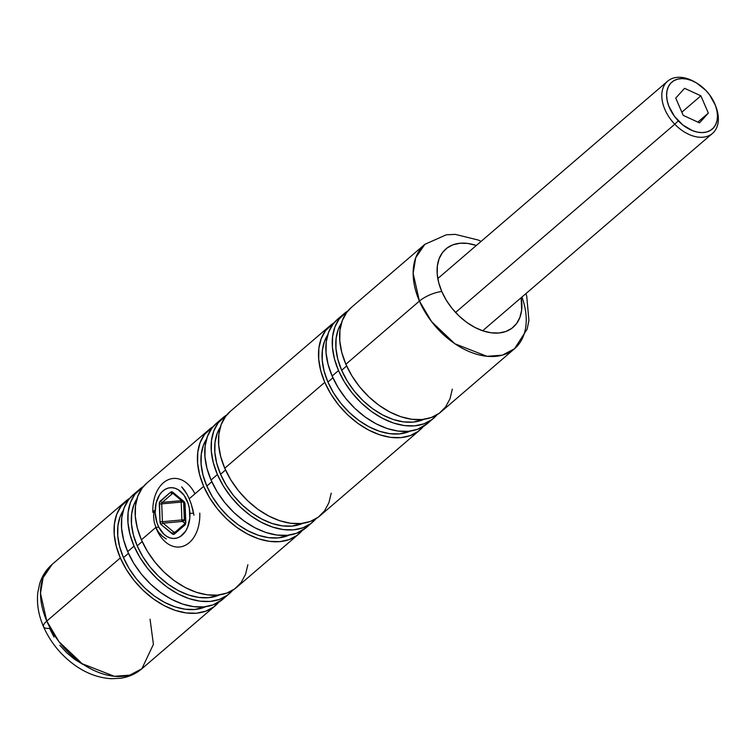 <?xml version="1.0" encoding="UTF-8"?>
<svg xmlns="http://www.w3.org/2000/svg" width="756" height="756" viewBox="0 0 756 756"><rect width="100%" height="100%" fill="white"/><g stroke="black" fill="none" stroke-linecap="round" stroke-linejoin="round"><path stroke-width="1.13" d="M155.868 527.395L158.769 527.13L155.868 527.395L154.205 522.075L153.6 516.424L153.997 510.64L153.6 516.424L154.205 522.075L155.868 527.395L141.41 539.812L155.868 527.395L158.543 532.111L155.868 527.395M162.077 536.023L158.543 532.111L162.077 536.023L166.273 539.009L162.077 536.023M192.846 509.629L193.952 515.242L191.23 504.044L192.846 509.629M189.217 498.762L191.23 504.044L189.217 498.762L203.676 486.344A68.824 45.426 -130.7 0 1 209.11 429.588A68.824 45.426 -130.7 0 1 213.041 426.724L204.489 434.568L200.094 442.695L197.76 452.334L197.599 463.097L199.593 474.579L203.676 486.344L189.217 498.762L186.883 493.999L189.217 498.762M441.787 291.523A51.616 34.067 -130.7 0 1 476.337 245.473L467.803 243.432L460.073 243.234L453.09 244.764L447.117 247.959L442.392 252.693L439.094 258.798L437.355 266.017L437.223 274.097L438.726 282.706L441.787 291.523A17.208 5.5 156.6 0 0 419.419 301.086A17.208 5.5 -23.4 0 1 441.787 291.523L446.305 300.217L452.088 308.448L458.93 315.885L466.565 322.264L474.692 327.329L483.008 330.892L491.183 332.801L498.913 332.999L505.896 331.478L511.869 328.284L516.584 323.54L519.882 317.444L521.631 310.225L521.177 297.684A51.616 34.067 -130.7 0 1 493.262 333.018A51.616 34.067 -130.7 0 1 441.787 291.523M481.099 241.381L478.246 240.039L455.225 234.369L446.267 234.804L424.853 244.33L415.724 257.701L413.135 273.341L419.419 301.086A68.824 45.426 -130.7 0 1 424.853 244.33L351.304 307.484A68.824 45.426 49.3 0 0 345.87 364.241L419.419 301.086L345.87 364.241L351.89 375.826L359.601 386.798L368.73 396.72L378.907 405.225L389.746 411.982L400.822 416.726L411.727 419.278L422.037 419.542L431.345 417.501L439.302 413.248L445.596 406.926L450 398.799L452.324 389.16M54.054 637.053L49.537 628.359A17.208 5.5 -23.4 0 1 43.555 626.771A17.208 5.5 -23.4 0 1 46.777 621.073L40.503 593.328L43.092 577.697L52.211 564.316A68.824 45.426 49.3 0 0 46.777 621.073L120.327 557.919A68.824 45.426 -130.7 0 1 125.761 501.162A68.824 45.426 -130.7 0 1 129.692 498.308L121.14 506.142L116.736 514.278L114.411 523.908L114.241 534.672L116.235 546.163L120.327 557.919L46.777 621.073A68.824 45.426 49.3 0 0 141.882 668.748L129.749 675.146L114.373 676.308L82.243 663.768L59.006 641.721L46.777 621.073A17.208 5.5 156.6 0 0 43.555 626.771C38.547 615.261 36.628 603.864 37.8 592.61L39.624 583.859C42.005 576.091 46.201 569.57 52.211 564.316L125.761 501.162M341.655 370.27L346.645 365.989L341.655 370.27L347.297 381.137L354.536 391.419L363.088 400.727L372.623 408.694L382.791 415.025L393.177 419.476L403.402 421.867L413.06 422.113L423.965 419.315A64.515 42.582 49.3 0 1 341.655 370.27A64.515 42.582 49.3 0 1 341.41 323.181L338.291 329.351L336.108 338.386L335.957 348.478L337.828 359.242L341.655 370.27M433.623 418.229A68.824 45.426 -130.7 0 0 437.044 414.77L431.95 419.561L423.993 423.814L414.685 425.855L404.375 425.59L393.47 423.039L382.385 418.295L371.546 411.538L361.377 403.033L352.249 393.111L344.528 382.149L338.518 370.553A68.824 45.426 -130.7 0 1 343.952 313.797A68.824 45.426 -130.7 0 1 347.883 310.943L339.321 318.777L334.927 326.913L332.602 336.543L332.432 347.306L334.426 358.798L338.518 370.553L332.139 376.034L338.518 370.553A68.824 45.426 -130.7 0 0 433.623 418.229L427.244 423.7A68.824 45.426 49.3 0 1 332.139 376.034L338.159 387.62L345.879 398.582L354.999 408.514L365.176 417.01L376.015 423.766L387.1 428.51L398.006 431.062L408.306 431.326L417.614 429.295L427.376 423.587M343.952 313.797L337.573 319.278A68.824 45.426 49.3 0 0 332.139 376.034L328.057 364.269L326.053 352.787L326.223 342.014L328.548 332.385L332.952 324.258L337.686 319.174M327.924 382.063L332.914 377.773L327.924 382.063L333.566 392.922L340.805 403.203L349.357 412.511L358.902 420.487L369.06 426.819L379.446 431.26L389.671 433.66L399.329 433.906L410.234 431.109A64.515 42.582 49.3 0 1 327.924 382.063A64.515 42.582 49.3 0 1 327.679 334.974L324.56 341.145L322.377 350.179L322.226 360.272L324.097 371.035L327.924 382.063M419.892 430.013A68.824 45.426 -130.7 0 0 423.313 426.554L418.219 431.345L410.262 435.607L400.954 437.639L390.644 437.384L379.739 434.823L368.663 430.079L357.824 423.332L347.647 414.827L338.518 404.904L330.807 393.933L324.787 382.347A68.824 45.426 -130.7 0 1 330.221 325.59A68.824 45.426 -130.7 0 1 334.152 322.727L325.6 330.57L321.196 338.697L318.871 348.336L318.701 359.1L320.695 370.582L324.787 382.347L224.759 468.238L324.787 382.347A68.824 45.426 -130.7 0 0 419.892 430.013L319.864 515.904A68.824 45.426 49.3 0 1 224.759 468.238L230.778 479.824L238.499 490.795L247.618 500.718L257.796 509.223L268.635 515.979L279.72 520.723L290.625 523.275L300.926 523.539L310.234 521.498L318.191 517.246L324.494 510.924L328.888 502.797L331.213 493.158M330.221 325.59L230.193 411.481A68.824 45.426 49.3 0 0 224.759 468.238L220.676 456.473L218.682 444.991L218.843 434.227L221.177 424.589L225.571 416.461L230.315 411.387M220.554 474.267L225.543 469.986L220.554 474.267L226.195 485.135L233.424 495.416L241.977 504.724L251.521 512.691L261.68 519.022L272.075 523.473L282.29 525.864L291.958 526.11L302.854 523.313A64.515 42.582 49.3 0 1 220.554 474.267A64.515 42.582 49.3 0 1 220.298 427.178L217.189 433.349L215.006 442.383L214.846 452.475L216.717 463.239L220.554 474.267M312.511 522.226A68.824 45.426 -130.7 0 0 315.932 518.767L310.839 523.558L302.882 527.811L293.574 529.852L283.273 529.587L272.368 527.036L261.283 522.292L250.444 515.535L240.266 507.03L231.147 497.108L223.426 486.146L217.407 474.551A68.824 45.426 -130.7 0 1 222.84 417.794A68.824 45.426 -130.7 0 1 226.772 414.94L218.219 422.774L213.816 430.911L211.491 440.54L211.321 451.304L213.324 462.795L217.407 474.551L211.037 480.032L217.407 474.551A68.824 45.426 -130.7 0 0 312.511 522.226L306.142 527.697A68.824 45.426 49.3 0 1 211.037 480.032L217.048 491.617L224.768 502.579L233.887 512.511L244.065 521.007L254.904 527.764L265.989 532.507L276.894 535.059L287.195 535.324L296.513 533.292L306.265 527.584M222.84 417.794L216.471 423.275A68.824 45.426 49.3 0 0 211.037 480.032L206.946 468.266L204.952 456.785L205.122 446.012L207.446 436.382L211.841 428.255L216.585 423.171M206.823 486.061L211.812 481.77L206.823 486.061L212.464 496.919L219.694 507.2L228.255 516.509L237.79 524.484L247.949 530.816L258.344 535.257L268.569 537.658L278.227 537.903L289.132 535.106A64.515 42.582 49.3 0 1 206.823 486.061A64.515 42.582 49.3 0 1 206.568 438.971L203.458 445.142L201.276 454.176L201.115 464.269L202.986 475.033L206.823 486.061M184.36 490.001L186.883 493.999L181.676 486.883L184.36 490.001M209.11 429.588L146.844 483.056A68.824 45.426 49.3 0 0 141.41 539.812L147.429 551.398L155.141 562.37L164.269 572.292L174.447 580.797L185.286 587.554L196.362 592.298L207.267 594.849L217.577 595.114L226.885 593.073L234.842 588.82L241.136 582.507L245.539 574.371L247.864 564.741M137.195 545.851L142.185 541.561L137.195 545.851L142.837 556.709L150.075 566.991L158.628 576.299L168.163 584.265L178.331 590.597L188.716 595.048L198.941 597.438L208.599 597.684L219.505 594.896A64.515 42.582 49.3 0 1 137.195 545.851A64.515 42.582 49.3 0 1 136.949 498.752L133.831 504.932L131.648 513.957L131.497 524.05L133.368 534.823L137.195 545.851M229.162 593.8A68.824 45.426 -130.7 0 0 232.583 590.341L227.49 595.133L219.533 599.395L210.225 601.426L199.915 601.162L189.009 598.61L177.925 593.866L167.085 587.119L156.917 578.614L147.789 568.682L140.068 557.72L134.058 546.134A68.824 45.426 -130.7 0 1 139.491 489.378A68.824 45.426 -130.7 0 1 143.423 486.514L134.861 494.358L130.467 502.485L128.142 512.114L127.972 522.887L129.966 534.369L134.058 546.134L127.679 551.606L134.058 546.134A68.824 45.426 -130.7 0 0 229.162 593.8L222.784 599.272A68.824 45.426 49.3 0 1 127.679 551.606L133.699 563.192L141.419 574.163L150.538 584.086L160.716 592.591L171.555 599.338L182.64 604.082L193.545 606.643L203.846 606.898L213.154 604.866L222.916 599.158M139.491 489.378L133.113 494.849A68.824 45.426 49.3 0 0 127.679 551.606L123.597 539.841L121.593 528.359L121.763 517.595L124.088 507.956L128.492 499.829L133.226 494.745M123.464 557.635L128.454 553.354L123.464 557.635L129.106 568.503L136.345 578.784L144.897 588.083L154.441 596.059L164.6 602.39L174.986 606.841L185.211 609.232L194.868 609.478L205.774 606.681A64.515 42.582 49.3 0 1 123.464 557.635A64.515 42.582 49.3 0 1 123.219 510.546L120.1 516.717L117.917 525.751L117.766 535.843L119.637 546.607L123.464 557.635M59.847 645.274L66.689 652.721L74.315 659.1L82.442 664.165M218.853 602.135A68.824 45.426 -130.7 0 1 215.432 605.584A68.824 45.426 -130.7 0 1 120.327 557.919L126.346 569.504L134.058 580.476L143.186 590.398L153.364 598.903L164.203 605.66L175.279 610.404L186.184 612.955L196.494 613.22L205.802 611.179L213.759 606.926L218.853 602.135M146.957 482.961L142.222 488.036L137.819 496.172L135.494 505.802L135.324 516.565L137.318 528.057L141.41 539.812A68.824 45.426 49.3 0 0 236.515 587.478L298.781 534.01A68.824 45.426 -130.7 0 1 203.676 486.344L209.695 497.93L217.416 508.901L226.535 518.824L236.713 527.329L247.552 534.076L258.637 538.82L269.542 541.381L279.843 541.636L289.151 539.604L297.108 535.342L302.202 530.551A68.824 45.426 -130.7 0 1 298.781 534.01M351.417 307.39L346.683 312.464L342.279 320.591L339.954 330.23L339.784 340.994L341.778 352.476L345.87 364.241A68.824 45.426 49.3 0 0 440.975 411.907L514.524 348.752A68.824 45.426 -130.7 0 1 419.419 301.086L431.648 321.725L454.876 343.772L487.006 356.322L502.39 355.15L514.524 348.752A68.824 45.426 -130.7 0 0 521.942 297.023M150.066 619.202L153.411 644.339L141.882 668.748L215.432 605.584M193.63 513.267L189.907 513.352A25.468 17.312 84.8 0 1 173.587 538.489A25.468 17.312 84.8 0 1 155.178 512.804L153.761 512.53L155.178 512.804L156.898 522.547L158.684 526.97L163.759 534.057L166.859 536.448L170.176 537.951L173.587 538.489L176.951 538.055L180.155 536.665L185.56 531.241L187.564 527.433L189.775 518.314L189.369 508.391L188.187 503.609L184.086 495.303L178.227 489.708L174.91 488.206L171.499 487.667L168.134 488.102L164.94 489.491L162.03 491.797L159.525 494.915L156.105 503.099L155.178 512.804A25.468 17.312 84.8 0 1 171.499 487.667A25.468 17.312 84.8 0 1 189.907 513.352L193.63 513.267M155.84 527.423A34.407 23.389 -95.2 0 0 182.952 546.276A34.407 23.389 -95.2 0 0 199.773 513.116A34.407 23.389 84.8 0 1 179.408 547.013M170.516 492.25L172.859 492.288L184.7 502.645L185.815 522.207L184.757 525.165L173.417 534.35L161.302 524.787L160.007 521.791L159.516 502.239L170.516 492.25L160.329 501.001A1.72 1.134 49.3 0 0 162.228 502.381L172.425 493.63A1.72 1.172 84.8 0 1 172.897 493.413L173.02 493.498A1.72 1.049 -50.2 0 1 172.859 492.288A3.44 2.344 -95.2 0 0 170.516 492.25A1.72 1.134 49.3 0 0 172.425 493.63A1.72 1.134 -130.7 0 1 170.516 492.25M194.963 493.829A34.407 23.389 -95.2 0 0 168.097 479.795A34.407 23.389 -95.2 0 0 152.854 512.36A34.407 23.389 84.8 0 1 173.219 478.463M175.175 532.3A1.72 1.134 49.3 0 0 174.702 532.489A1.72 1.134 -130.7 0 1 174.702 532.489A1.72 1.172 84.8 0 1 174.003 532.281A1.72 1.049 129.8 0 0 172.226 533.878A3.44 2.344 -95.2 0 0 174.57 533.916A1.72 1.134 -130.7 0 1 174.693 532.507A1.72 1.172 84.8 0 1 174.003 532.281L163.088 523.19A1.72 1.049 129.8 0 0 161.302 524.787A1.72 1.049 -50.2 0 1 163.088 523.19A1.72 1.172 84.8 0 1 162.436 521.697L181.912 519.939A1.72 1.172 -95.2 0 0 182.565 521.432A1.72 1.049 129.8 0 0 184.341 519.845L181.912 519.939L184.341 519.845L183.632 502.324L184.341 519.845L185.286 520.629L184.341 519.845L182.565 521.432L163.088 523.19A1.72 1.172 84.8 0 1 162.436 521.697L160.007 521.791L162.436 521.697L161.708 503.855L159.28 503.95L161.708 503.855A1.72 1.172 84.8 0 1 162.228 502.381A1.72 1.134 -130.7 0 1 160.329 501.001A3.44 2.344 -95.2 0 0 159.28 503.95L160.007 521.791A3.44 2.344 -95.2 0 0 161.302 524.787L172.226 533.878A1.72 1.049 -50.2 0 1 174.003 532.281L175.061 532.186L174.003 532.281L163.088 523.19L182.565 521.432L185.069 523.521L182.565 521.432L181.912 519.939L162.436 521.697L161.708 503.855L181.185 502.097L181.912 519.939L181.185 502.097A1.72 1.172 84.8 0 1 181.648 500.68A1.72 1.172 -95.2 0 0 181.185 502.097L161.708 503.855A1.72 1.172 84.8 0 1 162.228 502.381L181.591 500.633L162.228 502.381L172.425 493.63A1.72 1.172 84.8 0 1 172.897 493.413L172.916 493.413M183.245 502.003L181.185 502.097L183.245 502.003M173.596 493.649A1.72 1.049 -50.2 0 1 173.011 493.488A1.72 1.049 129.8 0 1 172.859 492.288L183.784 501.37A1.72 1.049 129.8 0 0 183.935 502.57M184.521 502.74A1.72 1.049 -50.2 0 1 183.944 502.579A1.72 1.049 -50.2 0 1 183.784 501.37A3.44 2.344 -95.2 0 1 185.078 504.365L185.815 522.207A3.44 2.344 -95.2 0 1 184.757 525.165A1.72 1.134 -130.7 0 1 184.899 523.738A1.72 1.134 -130.7 0 1 185.371 523.549M184.88 523.757A1.72 1.134 49.3 0 0 184.757 525.165L174.57 533.916A1.72 1.134 49.3 0 1 174.702 532.489L184.899 523.738L185.352 522.16L184.615 504.318L183.944 502.579L173.02 493.498M696.03 82.678L694.509 81.809A34.407 22.708 49.3 0 0 663.664 86.515A34.407 22.708 49.3 0 0 674.787 124.211L678.274 120.837A30.968 20.44 -130.7 0 1 668.266 86.912A30.968 20.44 -130.7 0 1 696.03 82.678A30.968 20.44 -130.7 0 1 705.811 90.361L709.714 95.001L715.374 105.32L716.905 110.593L717.482 115.677L717.085 120.365L715.724 124.494L713.447 127.896L710.347 130.438L706.548 132.026L702.192 132.602L697.448 132.139L692.487 130.656L682.715 124.891L674.371 116.188L668.71 105.878L667.179 100.605L666.603 95.521L667 90.824L668.37 86.704L670.638 83.302L673.738 80.76L677.537 79.163L681.893 78.596L686.637 79.059L691.598 80.542L696.569 82.99L705.811 90.361A30.968 20.44 -130.7 0 1 715.308 105.122A30.968 20.44 -130.7 0 1 708.599 131.327A30.968 20.44 -130.7 0 1 678.274 120.837L674.787 124.211A34.407 22.708 -130.7 0 1 667.661 81.175A34.407 22.708 -130.7 0 1 695.284 82.262M455.566 312.464L674.787 124.211L455.566 312.464M700.869 95.823L684.567 88.32L675.741 98.1L683.216 115.375L699.517 122.869L708.344 113.098L700.869 95.823L681.827 112.181L700.869 95.823L708.344 113.098L699.517 122.869L683.216 115.375L675.741 98.1L684.567 88.32L700.869 95.823M715.601 105.916A34.407 22.708 -130.7 0 1 712.502 133.387A34.407 22.708 -130.7 0 1 674.787 124.211A34.407 22.708 49.3 0 0 708.476 135.872A34.407 22.708 49.3 0 0 715.932 106.757L715.308 105.122M697.854 122.113L708.344 113.098L697.854 122.113M43.555 626.771C50.359 642.09 60.612 654.772 74.315 664.817C86.146 673.35 98.545 677.981 111.51 678.708L120.469 678.264C128.596 677.102 135.73 673.936 141.882 668.748M525.93 293.602L526.734 296.248L528.935 320.468L527.112 329.21L514.524 348.752M667.661 81.175L437.809 278.558M712.502 133.387L482.649 330.769"/></g></svg>
